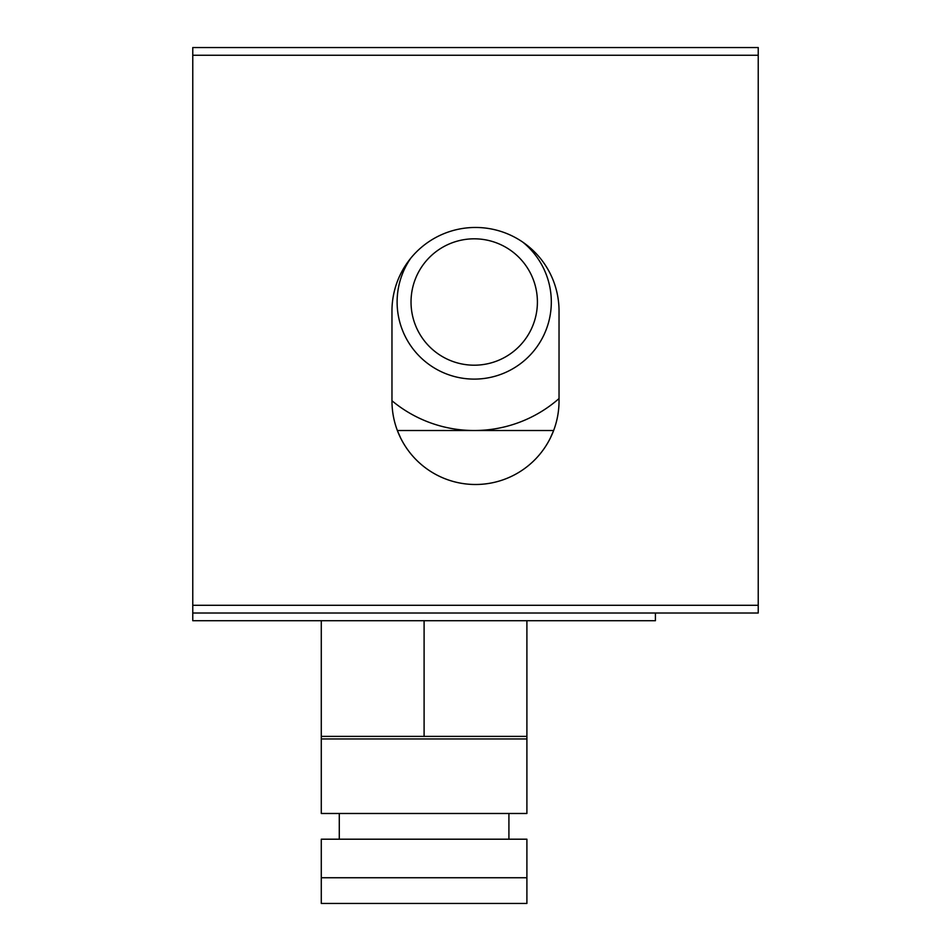 <?xml version="1.0" encoding="UTF-8"?>
<svg xmlns="http://www.w3.org/2000/svg" width="951" height="951" viewBox="0 0 951 951"><rect width="100%" height="100%" fill="white"/><g stroke="black" fill="none" stroke-linecap="round" stroke-linejoin="round"><path stroke-width="1.43" d="M397.601 431.124L400.74 438.233L397.589 431.088M391.967 400.751A128.516 128.516 0 0 0 474.216 430.518L553.625 430.518A83.533 83.533 0 0 1 550.26 438.233L553.399 431.124L550.26 438.233A83.533 83.533 0 0 1 397.375 430.518L474.216 430.518A128.516 128.516 0 0 0 559.033 398.552M526.902 738.951L321.283 738.951L321.283 813.485L526.902 813.485L526.902 736.383L321.283 736.383L321.283 620.718M321.283 738.951L321.283 736.383M526.902 736.383L526.902 620.718M321.283 877.749L321.283 903.45L526.902 903.45L526.902 877.749L321.283 877.749L321.283 839.198L526.902 839.198L526.902 877.749M192.768 613.015L758.232 613.015L758.232 47.55L192.768 47.55L192.768 620.718L655.417 620.718L655.417 613.015M429.531 346.687A63.194 63.194 0 0 1 429.531 257.329A63.194 63.194 0 0 1 518.901 257.329A63.194 63.194 0 0 1 518.901 346.687A63.194 63.194 0 0 1 429.531 346.687M410.737 258.244A77.102 77.102 0 0 0 419.7 356.53A77.102 77.102 0 0 0 531.443 353.677A77.102 77.102 0 0 0 522.895 242.22M559.033 400.965A83.533 83.533 0 0 1 475.5 484.499A83.533 83.533 0 0 1 391.967 400.965L391.967 311.001A83.533 83.533 0 0 1 475.5 227.467A83.533 83.533 0 0 1 559.033 311.001L559.033 400.965A83.533 83.533 0 0 1 475.5 484.499A83.533 83.533 0 0 1 391.967 400.965A83.533 83.533 0 0 0 475.5 484.499A83.533 83.533 0 0 0 559.033 400.965M391.967 311.001A83.533 83.533 0 0 1 475.5 227.467A83.533 83.533 0 0 1 559.033 311.001A83.533 83.533 0 0 0 475.5 227.467A83.533 83.533 0 0 0 391.967 311.001M553.625 430.518A83.533 83.533 0 0 1 550.26 438.233M400.74 438.233A83.533 83.533 0 0 1 397.375 430.518M424.098 736.383L424.098 620.718M758.232 55.265L192.768 55.265M758.232 605.3L192.768 605.3M508.916 839.198L508.916 813.485M339.281 839.198L339.281 813.485"/></g></svg>
